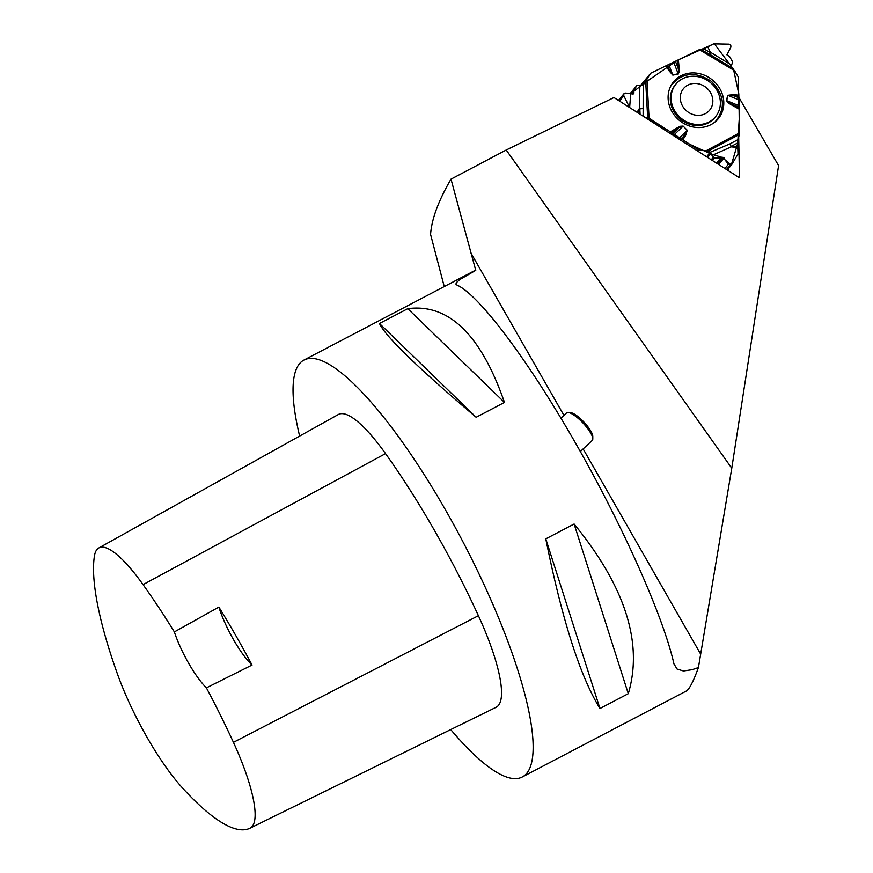 <?xml version="1.0" encoding="UTF-8"?>
<svg xmlns="http://www.w3.org/2000/svg" width="873" height="873" viewBox="0 0 873 873"><rect width="100%" height="100%" fill="white"/><g stroke="black" fill="none" stroke-linecap="round" stroke-linejoin="round"><path stroke-width="1.31" d="M522.316 776.959L686.276 691.067C689.299 689.408 693.358 681.562 698.433 667.529L692.18 669.689L683.439 670.977L677.077 669.045L673.956 663.895C663.316 616.534 622.569 525.186 575.209 442.513C527.859 359.807 479.081 294.834 457.005 285.078L456.022 284.292L456.186 282.819L459.602 279.687L475.752 270.357A235.317 56.527 -117.6 0 0 473.264 271.361L303.935 360.058A235.317 56.527 62.4 0 1 306.423 359.054A235.317 56.527 62.4 0 1 457.234 531.057A235.317 56.527 62.4 0 1 528.743 770.39A235.317 56.527 62.4 0 1 522.316 776.959A235.317 56.527 62.4 0 1 450.73 729.577M299.625 436.074A235.317 56.527 62.4 0 1 303.935 360.058M628.287 693.686L599.958 708.516C580.109 676.269 562.048 619.721 545.789 538.87L574.118 524.029C625.254 586.612 643.314 643.172 628.287 693.686L574.118 524.029M504.474 402.42L476.145 417.261C417.72 367.697 385.484 336.443 379.46 323.501L407.789 308.66C448.689 303.335 480.925 334.588 504.474 402.42L407.789 308.66M678.266 74.052L678.507 70.418L679.281 71.564L678.266 74.052L672.832 75.133L668.762 70.44L669.438 70.222L672.767 74.914L678.376 73.725M444.248 286.562L430.575 234.411C431.644 219.123 438.453 200.703 451.003 179.14L475.752 270.357M738.689 137.061L739.486 177.786L613.97 97.536L506.22 150.003L451.003 179.14M738.623 96.947L778.596 165.597L731.77 468.234L506.22 150.003M698.433 667.529L731.77 468.234M728.639 170.857L728.595 168.358M715.063 121.925C725.889 108.645 724.71 95.157 711.539 81.462C695.628 71.051 682.14 72.394 671.086 85.478M715.533 116.709L714.758 117.659A25.644 23.08 -140.5 0 1 673.858 111.613A25.644 23.08 -140.5 0 1 675.167 85.03L675.942 84.081A25.644 23.08 39.5 0 0 681.06 118.215A25.644 23.08 39.5 0 0 715.533 116.709A25.644 23.08 39.5 0 0 716.842 90.126A25.644 23.08 39.5 0 0 675.942 84.081M580.338 451.537L592.276 440.396A18.824 5.096 -133.1 0 0 592.8 438.857A18.824 5.096 -133.1 0 0 583.153 423.154A18.824 5.096 -133.1 0 0 568.137 412.46A18.824 5.096 -133.1 0 0 566.577 412.874L560.935 418.145M568.137 412.46L570.593 412.634A16.947 4.594 46.9 0 1 584.102 422.27A16.947 4.594 46.9 0 1 592.789 436.402L592.8 438.857M710.502 92.603A16.947 15.245 39.5 0 0 682.315 90.279A16.947 15.245 39.5 0 0 696.872 115.291A16.947 15.245 39.5 0 0 710.502 92.603M98.813 547.971L338.331 414.511A112.955 27.139 62.4 0 1 385.539 453.611A263.548 63.314 62.4 0 1 478.404 615.694A112.955 27.139 62.4 0 1 496.301 707.185A263.548 63.314 62.4 0 1 496.093 707.294L249.994 828.193A256.455 61.612 62.4 0 1 182.926 788.439A105.862 25.426 62.4 0 1 117.495 674.142A256.455 61.612 62.4 0 1 94.404 556.079A105.862 25.426 62.4 0 1 98.813 547.971A105.862 25.426 62.4 0 1 143.063 584.626A256.455 61.612 62.4 0 1 174.36 631.921L218.861 607.095A47.066 11.305 -117.6 0 0 252.057 665.04A257.775 61.928 -117.6 0 0 218.861 607.095M252.057 665.04L206.399 687.859A256.455 61.612 62.4 0 1 233.429 742.345A105.862 25.426 62.4 0 1 250.202 828.084A256.455 61.612 62.4 0 1 249.994 828.193M206.399 687.859A47.066 11.305 62.4 0 1 174.36 631.921M545.789 538.87L599.958 708.516M379.46 323.501L476.145 417.261M706.606 156.758L710.404 152.175L730.265 143.729A3.012 1.43 -113.9 0 0 731.236 146.871A3.012 0.808 94.7 0 1 731.214 146.402A3.012 1.233 61.9 0 1 730.265 143.729L738.012 139.593L739.387 134.453L739.104 109.114L738.362 105.447L738.503 77.893A1.888 1.691 -140.3 0 0 738.242 76.999L734.586 70.702L730.799 67.134L732.72 61.994L729.588 56.592L726.925 54.835L730.887 47.131L730.777 45.112L729.162 44.163L713.503 43.868L707.774 46.891L710.698 52.904L707.774 46.891M738.012 139.593L737.74 146.937A3.012 0.808 -85.3 0 0 737.761 147.417L731.236 146.871L712.03 155.405L714.354 157.882L721.327 158.046L716.929 163.36M726.642 169.58L730.243 165.237L731.629 164.713L738.012 154.008L737.761 147.417M701.739 49.543L703.845 48.812L710.698 52.904L709.989 54.464L700.19 49.259L651.029 73.07A1.888 1.691 -140.3 0 0 650.374 73.659L640.509 85.554L650.505 73.463M703.845 48.812L707.337 47.109M733.462 69.153L738.809 93.88L739.278 118.422L737.674 143.499L731.29 164.997L722.036 157.358L711.342 154.139L689.976 144.416L667.998 130.35L645.322 117.582L649.076 118.237L670.355 131.856L673.694 135.195L682.795 139.822L698.313 149.752A1.888 1.691 -140.3 0 0 699.218 150.069L698.149 151.356M730.243 165.237L728.398 164.266L723.051 157.347L721.633 157.642L716.919 163.36M710.677 152.437L712.03 155.405M710.404 152.175L706.301 150.647L699.218 150.069M675.527 61.481L678.201 68.476L677.448 60.27L644.656 82.913L630.699 93.793L629.64 107.554L623.824 95.779L623.835 93.968L625.439 93.084L633.569 93.727L633.831 90.552L636.854 85.532L630.077 93.706L636.766 85.652M643.303 84.867L636.854 85.532M643.597 84.517L650.374 73.659M710.316 124.959A28.995 26.103 39.7 0 0 715.62 121.456A28.995 26.103 39.7 0 0 712.608 80.141A28.995 26.103 39.7 0 0 671.457 84.834A28.995 26.103 39.7 0 0 676.717 117.953A28.995 26.103 39.7 0 0 710.316 124.959M738.842 95.222L733.549 94.59L733.44 95.561L738.503 97.634M738.754 96.194L727.94 95.386L738.329 99.642M678.507 70.418L678.201 68.476L679.172 68.378L678.376 59.746M682.795 139.822L685.523 135.686L687.28 130.273L683.123 126.083L680.318 126.247L677.961 128.506A1.408 0.589 -120.4 0 0 677.546 127.633L680.318 126.247M733.549 94.59L727.722 95.31L726.445 100.581L728.246 102.905L731.388 104.073L731.116 104.705L739.104 109.114M730.799 67.134L709.989 54.464L711.146 52.675L731.552 65.104M727.722 95.31A1.408 0.567 13.6 0 1 727.94 95.386L726.674 100.657L729.555 103.09M685.523 135.686A1.408 0.611 -146.6 0 0 684.672 135.271L680.667 139.145M681.933 139.44L687.116 130.437L678.888 138.392M738.558 107.008L731.388 104.073L738.995 108.263M673.694 135.195L682.959 126.247L679.598 127.414M666.863 65.42L669.438 70.222L667.55 65.289M640.105 114.243L639.8 108.798A3.012 1.004 176.9 0 0 642.692 108.416A3.012 0.818 1.3 0 1 639.374 108.492A3.012 1.299 -149 0 0 639.8 108.798L637.519 112.595M672.275 133.995L677.961 128.506L671.119 132.521M677.448 60.27L714.223 43.661L733.276 69M700.593 653.997L583.142 448.918M563.925 415.352L470.994 253.094M681.758 126.29A28.329 25.503 39.7 0 0 682.5 126.694A28.329 25.503 -140.3 0 1 681.758 126.29M686.691 130.852A20.712 18.639 39.7 0 0 687.237 130.895A20.712 18.639 -140.3 0 1 686.691 130.852M250.202 828.084L496.301 707.185M143.063 584.626L385.539 453.611M233.429 742.345L478.404 615.694M697.385 150.865L698.313 149.752M726.489 169.471L730.024 165.215M724.917 168.467L728.398 164.266M718.697 164.495L724.11 157.958M717.671 163.84L723.051 157.347M717.311 163.6L722.538 157.304M716.526 163.098L720.432 158.384M712.27 160.381L714.354 157.882M711.255 159.737L713.296 157.271M707.621 157.413L711.048 153.288M624.075 93.597L618.444 100.395L623.835 93.968M619.448 101.039L623.824 95.779M618.455 100.406L623.944 93.782M633.252 93.978L633.907 93.182M632.379 94.022L633.962 92.102M631.856 93.946L633.776 91.632M631.103 93.848L633.831 90.552M726.445 100.581A1.408 0.567 13.6 0 1 726.674 100.657L738.362 105.447M673.825 62.43L678.19 73.834M672.832 75.133L668.882 64.788M700.19 49.259L733.265 68.978M699.208 49.597L734.586 70.702M679.281 71.564L679.172 68.378M668.762 70.44L666.208 65.671M646.948 79.367L649.076 118.237M670.355 131.856L677.546 127.633M739.562 132.882L706.301 150.647M728.246 102.905L731.116 104.705M683.123 126.083L687.28 130.273M737.663 142.954L731.214 146.402L737.74 146.937M739.387 134.453L708.309 151.062M643.215 84.954L643.117 116.174M637.083 112.311L639.374 108.492L639.876 85.489M647.679 117.691L645.693 81.364M731.618 164.713L727.264 169.973"/></g></svg>
